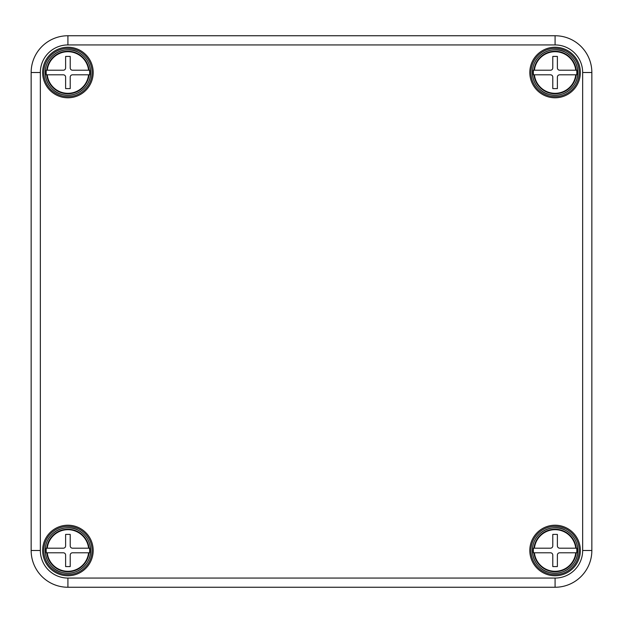 <?xml version="1.0" encoding="UTF-8"?>
<svg xmlns="http://www.w3.org/2000/svg" width="623" height="623" viewBox="0 0 623 623"><rect width="100%" height="100%" fill="white"/><g stroke="black" fill="none" stroke-linecap="round" stroke-linejoin="round"><path stroke-width="0.93" d="M555.085 578.066A27.576 27.576 0 0 0 582.661 550.491L591.85 550.491L591.85 72.509A36.765 36.765 0 0 0 555.085 35.745L67.915 35.745A36.765 36.765 0 0 0 31.15 72.509L31.15 550.491A36.765 36.765 0 0 0 67.915 587.255A36.765 36.765 0 0 1 31.15 550.491A36.765 36.765 0 0 0 67.915 587.255L555.085 587.255A36.765 36.765 0 0 0 591.85 550.491A36.765 36.765 0 0 1 555.085 587.255L67.915 587.255L67.915 578.066L555.085 578.066L555.085 587.255M582.661 550.491L582.661 72.509A27.576 27.576 0 0 0 555.085 44.934L555.085 35.745A36.765 36.765 0 0 1 591.85 72.509A36.765 36.765 0 0 0 555.085 35.745L67.915 35.745A36.765 36.765 0 0 0 31.15 72.509A36.765 36.765 0 0 1 67.915 35.745L67.915 44.934A27.576 27.576 0 0 0 40.339 72.509L40.339 550.491A27.576 27.576 0 0 0 67.915 578.066M67.915 96.643A24.126 24.126 0 0 1 47.021 60.447A24.126 24.126 0 0 1 88.816 60.447A24.126 24.126 0 0 1 67.915 96.643M555.085 526.357A24.126 24.126 0 0 1 575.979 562.553A24.126 24.126 0 0 1 534.184 562.553A24.126 24.126 0 0 1 555.085 526.357M67.915 47.239A25.278 25.278 0 0 1 93.193 72.509A25.278 25.278 0 0 1 67.915 97.788A25.278 25.278 0 0 1 42.637 72.509A25.278 25.278 0 0 1 67.915 47.239M555.085 575.761A25.278 25.278 0 0 1 529.807 550.491A25.278 25.278 0 0 1 555.085 525.212A25.278 25.278 0 0 1 580.363 550.491A25.278 25.278 0 0 1 555.085 575.761M555.085 47.239A25.278 25.278 0 0 0 533.195 85.149A25.278 25.278 0 0 0 576.976 85.149A25.278 25.278 0 0 0 555.085 47.239M67.915 575.761A25.278 25.278 0 0 0 89.805 537.851A25.278 25.278 0 0 0 46.024 537.851A25.278 25.278 0 0 0 67.915 575.761M40.339 72.509L31.15 72.509L31.15 550.491L40.339 550.491M555.085 48.384A24.126 24.126 0 0 0 530.952 72.509A24.126 24.126 0 0 0 555.085 96.643A24.126 24.126 0 0 0 579.211 72.509A24.126 24.126 0 0 0 555.085 48.384M591.85 550.491L591.85 72.509L582.661 72.509M67.915 526.357A24.126 24.126 0 0 0 43.789 550.491A24.126 24.126 0 0 0 67.915 574.616A24.126 24.126 0 0 0 92.048 550.491A24.126 24.126 0 0 0 67.915 526.357M534.409 552.788A20.8 20.8 0 0 0 575.753 552.788L559.68 552.788A2.297 2.297 0 0 0 557.383 555.085L557.383 566.572L552.788 566.572L552.788 555.085A2.297 2.297 0 0 0 550.491 552.788L533.459 552.788A21.743 21.743 0 0 1 533.459 548.185L533.95 548.185A21.26 21.26 0 0 1 576.22 548.185L559.68 548.185A2.297 2.297 0 0 1 557.383 545.888L557.383 534.402L552.788 534.402L552.788 545.888A2.297 2.297 0 0 1 550.491 548.185L534.409 548.185A20.8 20.8 0 0 1 575.753 548.185M533.95 552.788A21.26 21.26 0 0 0 576.22 552.788L576.703 552.788A21.743 21.743 0 0 0 576.703 548.185L576.22 548.185M47.247 552.788A20.8 20.8 0 0 0 88.591 552.788L72.509 552.788A2.297 2.297 0 0 0 70.212 555.085L70.212 566.572L65.617 566.572L65.617 555.085A2.297 2.297 0 0 0 63.32 552.788L46.297 552.788A21.743 21.743 0 0 1 46.297 548.185L46.78 548.185A21.26 21.26 0 0 1 89.05 548.185L72.509 548.185A2.297 2.297 0 0 1 70.212 545.888L70.212 534.402L65.617 534.402L65.617 545.888A2.297 2.297 0 0 1 63.32 548.185L47.247 548.185A20.8 20.8 0 0 1 88.591 548.185M46.78 552.788A21.26 21.26 0 0 0 89.05 552.788L89.541 552.788A21.743 21.743 0 0 0 89.541 548.185L89.05 548.185M47.247 74.815A20.8 20.8 0 0 0 88.591 74.815L72.509 74.815A2.297 2.297 0 0 0 70.212 77.112L70.212 88.598L65.617 88.598L65.617 77.112A2.297 2.297 0 0 0 63.32 74.815L46.297 74.815A21.743 21.743 0 0 1 46.297 70.212L46.78 70.212A21.26 21.26 0 0 1 89.05 70.212L72.509 70.212A2.297 2.297 0 0 1 70.212 67.915L70.212 56.428L65.617 56.428L65.617 67.915A2.297 2.297 0 0 1 63.32 70.212L47.247 70.212A20.8 20.8 0 0 1 88.591 70.212M46.78 74.815A21.26 21.26 0 0 0 89.05 74.815L89.541 74.815A21.743 21.743 0 0 0 89.541 70.212L89.05 70.212M534.409 74.815A20.8 20.8 0 0 0 575.753 74.815L559.68 74.815A2.297 2.297 0 0 0 557.383 77.112L557.383 88.598L552.788 88.598L552.788 77.112A2.297 2.297 0 0 0 550.491 74.815L533.459 74.815A21.743 21.743 0 0 1 533.459 70.212L533.95 70.212A21.26 21.26 0 0 1 576.22 70.212L559.68 70.212A2.297 2.297 0 0 1 557.383 67.915L557.383 56.428L552.788 56.428L552.788 67.915A2.297 2.297 0 0 1 550.491 70.212L534.409 70.212A20.8 20.8 0 0 1 575.753 70.212M533.95 74.815A21.26 21.26 0 0 0 576.22 74.815L576.703 74.815A21.743 21.743 0 0 0 576.703 70.212L576.22 70.212M555.085 44.934L67.915 44.934M577.786 550.491A22.708 22.708 0 0 1 555.085 573.191A22.708 22.708 0 0 1 532.377 550.491A22.708 22.708 0 0 1 555.085 527.782A22.708 22.708 0 0 1 577.786 550.491C578.3 564.773 563.145 576.532 549.439 572.482C537.47 570.146 528.288 554.953 534.246 541.465C540.507 527.65 556.783 524.932 565.388 530.251C573.316 534.674 577.451 541.418 577.794 550.491M90.623 550.491A22.708 22.708 0 0 1 67.915 573.191A22.708 22.708 0 0 1 45.214 550.491A22.708 22.708 0 0 1 67.915 527.782A22.708 22.708 0 0 1 90.623 550.491C91.137 564.773 75.983 576.532 62.269 572.482C50.299 570.146 41.126 554.953 47.075 541.465C53.344 527.65 69.612 524.932 78.225 530.251C86.153 534.674 90.28 541.418 90.623 550.491M90.623 72.509A22.708 22.708 0 0 1 67.915 95.218A22.708 22.708 0 0 1 45.214 72.509A22.708 22.708 0 0 1 67.915 49.809A22.708 22.708 0 0 1 90.623 72.509C91.137 86.799 75.983 98.551 62.269 94.509C50.299 92.173 41.126 76.979 47.075 63.491C53.344 49.676 69.612 46.959 78.225 52.277C86.153 56.701 90.28 63.445 90.623 72.509M577.786 72.509A22.708 22.708 0 0 1 555.085 95.218A22.708 22.708 0 0 1 532.377 72.509A22.708 22.708 0 0 1 555.085 49.809A22.708 22.708 0 0 1 577.786 72.509C578.3 86.799 563.145 98.551 549.439 94.509C537.47 92.173 528.288 76.979 534.246 63.491C540.507 49.676 556.783 46.959 565.388 52.277C573.316 56.701 577.451 63.445 577.794 72.509"/></g></svg>
